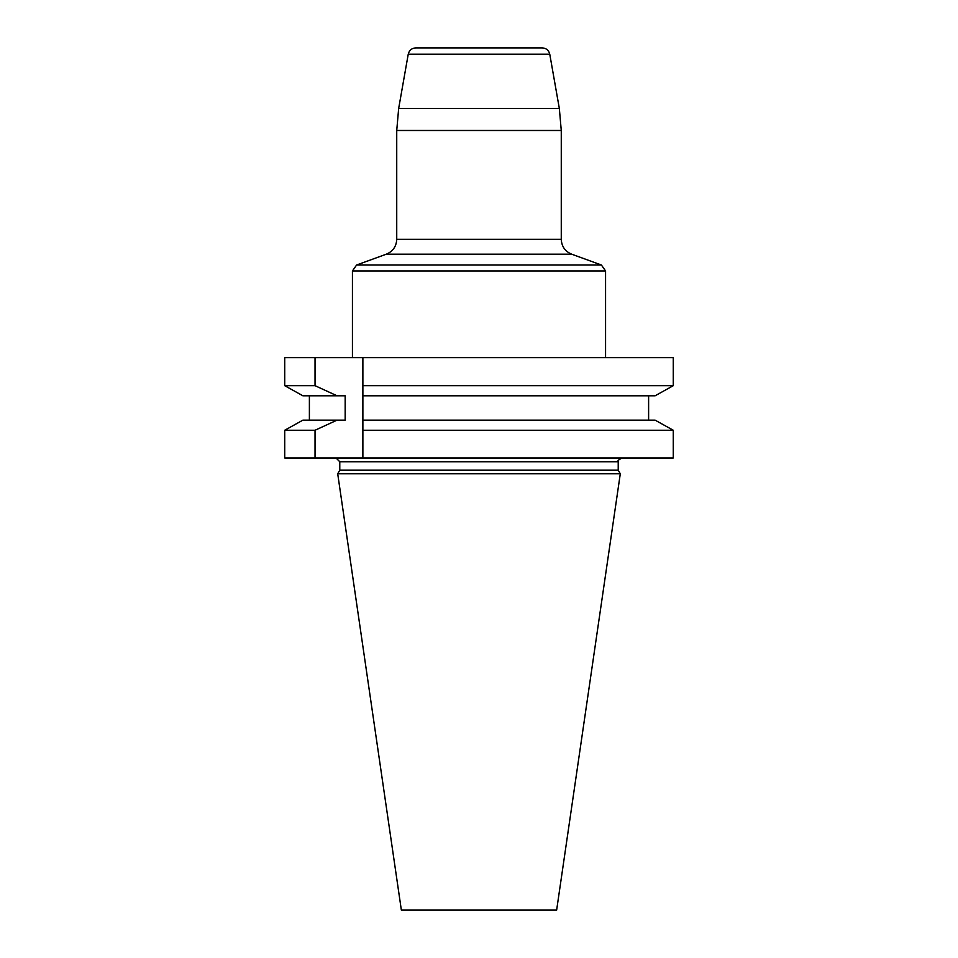 <?xml version="1.0" encoding="UTF-8"?>
<svg xmlns="http://www.w3.org/2000/svg" width="958" height="958" viewBox="0 0 958 958"><rect width="100%" height="100%" fill="white"/><g stroke="black" fill="none" stroke-linecap="round" stroke-linejoin="round"><path stroke-width="1.44" d="M673.27 457.96L673.27 430.25L362.878 430.25L362.878 457.96L673.27 457.96M315.038 457.96L284.73 457.96L284.73 430.25L315.038 430.25L315.038 457.96L362.878 457.96L362.878 385.679L673.27 385.679L673.27 357.657L362.878 357.657L362.878 385.679M284.73 385.679L284.73 357.657L315.038 357.657L315.038 385.679L284.73 385.679L302.884 395.786L284.73 385.679M655.116 395.786L673.27 385.679L655.116 395.786L362.878 395.786L362.878 357.657L315.038 357.657M339.779 470.198L618.221 470.198L620.293 473.779L337.707 473.779L339.779 470.198L339.779 461.756L335.983 457.96M337.707 473.779L401.354 910.1L556.646 910.1L620.293 473.779M315.038 430.25L337.024 420.155L345.167 420.155L345.167 395.786L337.024 395.786L315.038 385.679M362.878 430.25L362.878 420.155L655.116 420.155L673.27 430.25L655.116 420.155M284.73 430.25L302.884 420.155L284.73 430.25M309.386 395.786L309.386 420.155M648.614 420.155L648.614 395.786L648.614 420.155M337.024 420.155L302.884 420.155M337.024 395.786L302.884 395.786M549.76 54.175L408.24 54.175C409.222 50.283 411.712 48.187 415.712 47.9L542.288 47.9C546.288 48.187 548.778 50.283 549.76 54.175L559.34 108.505L561.268 130.48L561.268 239.32C561.628 246.457 565.088 251.415 571.675 254.181L386.325 254.181L571.675 254.181L601.396 265.007L605.564 270.946L605.564 357.657M605.564 270.946L352.436 270.946L356.604 265.007L601.396 265.007M618.221 470.198L618.221 461.756L339.779 461.756M408.24 54.175L398.66 108.505L559.34 108.505M561.268 130.48L396.732 130.48L396.732 239.32L561.268 239.32M618.221 461.756C617.132 461.121 618.401 459.864 622.017 457.96M396.732 239.32C396.373 246.457 392.912 251.415 386.325 254.181L356.604 265.007M352.436 270.946L352.436 357.657M398.66 108.505L396.732 130.48"/></g></svg>
